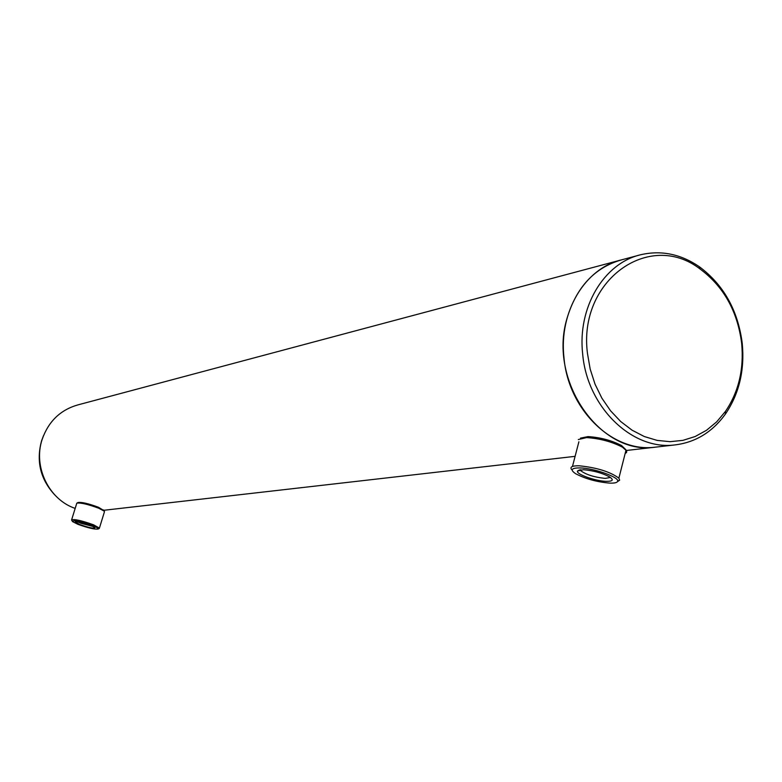 <?xml version="1.0" encoding="UTF-8"?>
<svg xmlns="http://www.w3.org/2000/svg" width="782" height="782" viewBox="0 0 782 782"><rect width="100%" height="100%" fill="white"/><g stroke="black" fill="none" stroke-linecap="round" stroke-linejoin="round"><path stroke-width="1.17" d="M619.735 260.338L77.887 404.9C60.419 409.895 48.513 421.381 42.179 439.347C32.912 466.531 48.836 499.62 75.18 508.398M656.9 446.991L654.876 447.216C600.263 455.476 548.202 380.981 566.911 318.724C576.285 287.248 594.486 267.63 621.534 259.859C585.004 268.187 558.68 311.979 563.988 357.843C568.377 409.973 612.746 452.68 654.876 447.216L626.45 450.471M79.52 524.439L75.326 521.858C77.917 521.467 83.127 522.689 90.956 525.514L94.945 527.557C94.368 528.857 89.226 527.821 79.52 524.439M77.633 521.789L80.663 523.226L93.302 526.54M77.095 503.002L78.024 502.523C81.524 501.956 88.317 503.53 98.424 507.244L103.879 510.548M104.397 511.927L104.172 511.096L98.679 508.202C87.848 504.234 80.556 502.543 76.812 503.149L71.67 519.668M77.789 524.272C87.995 527.958 94.778 529.541 98.151 529.023C98.532 528.417 96.724 527.312 92.726 525.68C80.008 521.242 73.264 519.874 72.491 521.565L77.789 524.272M72.208 521.027L71.573 519.991C73.958 518.837 81.279 520.441 93.547 524.81L99.422 528.085L99.06 528.544M606.128 481.341C595.219 481.067 575.728 474.068 577.497 471.038L583.45 469.718C593.147 470.529 601.798 472.885 609.403 476.785C614.066 479.894 612.971 481.409 606.128 481.341M580.283 469.806L580.743 470.696C586.06 474.664 594.212 477.235 605.209 478.408L610.439 477.45M580.508 438.135L588.035 436.591C600.4 437.412 611.563 440.393 621.524 445.525L625.59 449.455M625.16 453.482L626.577 452.504L626.675 450.901L622.472 447.177C611.788 441.674 599.823 438.477 586.568 437.588L578.309 439.552M609.559 483.1C614.398 483.286 617.086 482.699 617.624 481.331C619.833 477.382 593.997 468.154 579.931 467.919C571.31 467.9 569.902 469.845 575.699 473.745C585.435 478.848 596.715 481.966 609.559 483.1M571.652 469.64C569.638 466.952 572.18 465.661 579.267 465.798C596.881 467.607 610.087 471.722 618.885 478.144L619.657 480.177L617.467 481.663M54.808 494.957C40.429 479.395 36.011 461.331 41.583 440.765L43.528 435.603M741.659 343.327C737.553 311.324 723.682 286.544 700.056 268.988C649.285 229.713 577.771 280.64 587.487 353.572L590.205 369.202L595.063 384.226L601.915 398.224L610.547 410.775L620.703 421.537L632.091 430.208L644.358 436.552L657.163 440.403L670.135 441.674L682.911 440.364L695.139 436.532L706.498 430.296L716.674 421.86L725.413 411.469C738.648 391.929 744.063 369.212 741.659 343.327M582.688 354.148C577.282 307.57 603.87 263.133 640.771 254.727C661.142 250.035 680.633 254.013 699.245 266.662C723.682 284.824 738.022 310.444 742.265 343.533C744.747 370.287 739.146 393.776 725.471 413.991C712.343 432.163 695.394 442.485 674.622 444.958C632.071 450.491 587.174 407.08 582.688 354.148M575.102 456.346L103.742 510.294M103.547 509.942L104.172 511.096M98.151 529.023L99.353 528.388M104.505 511.565L99.422 528.085M579.482 469.923L577.497 471.038M580.997 469.738L580.743 470.696M621.524 445.525L622.472 447.177M617.624 481.331L619.657 480.177M626.059 449.943L618.885 478.144M578.885 441.781L572.473 466.453M700.056 268.988L699.245 266.662M638.953 255.215L621.534 259.859M674.622 444.958L654.876 447.216M725.413 411.469L725.471 413.991"/></g></svg>
